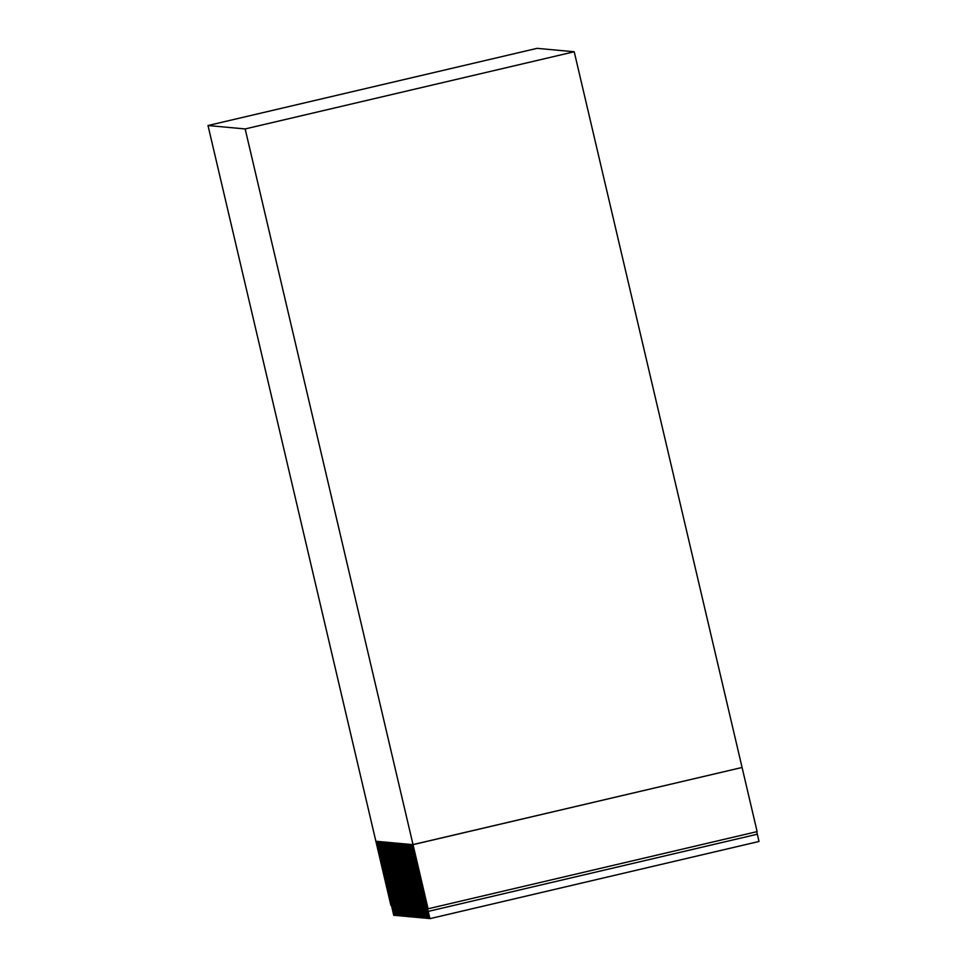<?xml version="1.0" encoding="UTF-8"?>
<svg xmlns="http://www.w3.org/2000/svg" width="967" height="967" viewBox="0 0 967 967"><rect width="100%" height="100%" fill="white"/><g stroke="black" fill="none" stroke-linecap="round" stroke-linejoin="round"><path stroke-width="1.45" d="M428.067 908.787L413.03 844.65L742.088 767.472L412.849 844.638L428.067 908.787L757.125 831.608L574.217 51.759L537.06 48.35L208.002 125.529L375.873 841.254L413.03 844.65L245.159 128.937L208.002 125.529M574.217 51.759L245.159 128.937M376.634 841.314L393.75 915.338L376.634 841.314M377.215 841.375L394.343 915.386L377.215 841.375M377.795 841.423L394.923 915.447L377.795 841.423M378.375 841.483L393.678 908.218L378.375 841.483L396.095 915.544L378.375 841.483M379.548 841.58L396.675 915.604L379.548 841.58M380.128 841.641L395.43 908.376L380.128 841.641L397.836 915.713L380.128 841.641M381.3 841.749L398.428 915.761L381.3 841.749M381.88 841.798L397.171 908.545L381.88 841.798L399.589 915.87L381.88 841.798M383.053 841.906L400.181 915.918L383.053 841.906M383.633 841.955L398.924 908.702L383.633 841.955L401.341 916.027L383.633 841.955M384.806 842.064L400.096 908.811L384.806 842.064L402.514 916.136L384.806 842.064M385.386 842.124L403.094 916.196L385.386 842.124M386.546 842.221L403.674 916.245L386.546 842.221M387.138 842.281L402.429 909.016L387.138 842.281L404.847 916.353L387.138 842.281M388.299 842.39L403.602 909.125L388.299 842.39L406.007 916.462L388.299 842.39M389.471 842.499L406.599 916.511L389.471 842.499M390.052 842.547L405.342 909.294L390.052 842.547L407.76 916.619L390.052 842.547M391.224 842.656L408.352 916.668L391.224 842.656M391.804 842.704L408.932 916.728L391.804 842.704M392.384 842.765L409.512 916.776L392.384 842.765M392.965 842.813L410.093 916.837L392.965 842.813M393.557 842.873L408.848 909.609L393.557 842.873L411.265 916.934L393.557 842.873M394.717 842.97L411.845 916.994L394.717 842.97M395.31 843.031L410.6 909.766L395.31 843.031L413.018 917.103L395.31 843.031M396.47 843.139L413.598 917.151L396.47 843.139M397.05 843.188L412.353 909.935L397.05 843.188L414.77 917.26L397.05 843.188M398.223 843.297L415.351 917.308L398.223 843.297M398.803 843.345L414.106 910.092L398.803 843.345L416.511 917.417L398.803 843.345M399.975 843.454L417.103 917.478L399.975 843.454M400.556 843.514L415.846 910.249L400.556 843.514L418.264 917.586L400.556 843.514M401.728 843.611L418.856 917.635L401.728 843.611M402.308 843.671L417.599 910.406L402.308 843.671L420.016 917.743L402.308 843.671M403.481 843.78L418.771 910.515L403.481 843.78L421.189 917.852L403.481 843.78M404.061 843.828L421.769 917.901L404.061 843.828M405.221 843.937L420.524 910.684L405.221 843.937L422.942 918.009L405.221 843.937M405.814 843.986L423.522 918.058L405.814 843.986M406.974 844.094L424.102 918.118L406.974 844.094M407.566 844.155L422.857 910.89L407.566 844.155L425.275 918.227L407.566 844.155M408.727 844.264L424.017 910.999L408.727 844.264L426.435 918.324L408.727 844.264M409.899 844.36L427.027 918.384L409.899 844.36M410.479 844.421L425.77 911.156L410.479 844.421L428.188 918.493L410.479 844.421M411.64 844.529L428.768 918.541L411.64 844.529M412.232 844.578L427.523 911.325L412.232 844.578L429.94 918.65L412.232 844.578M758.998 841.471L429.94 918.65L758.998 841.471L756.762 831.693M390.91 905.39L375.873 841.254L391.272 905.305M757.354 834.207L428.296 911.385"/></g></svg>
